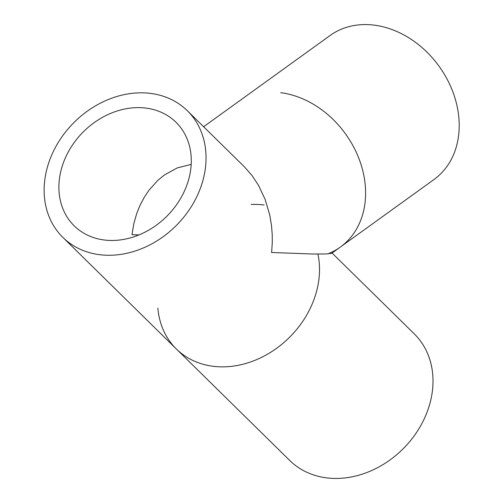 <?xml version="1.0" encoding="UTF-8"?>
<svg xmlns="http://www.w3.org/2000/svg" width="503" height="503" viewBox="0 0 503 503"><rect width="100%" height="100%" fill="white"/><g stroke="black" fill="none" stroke-linecap="round" stroke-linejoin="round"><path stroke-width="0.75" d="M138.947 234.939L131.993 234.65L133.848 223.514L136.766 213.385L140.048 205.274L144.16 197.465L148.894 190.354L157.596 180.583L164.255 175.088L177.308 167.895L191.197 164.406M104.171 239.988A72.614 59.354 134.5 0 1 74.18 225.822A72.614 59.354 134.5 0 1 82.769 132.434A72.614 59.354 134.5 0 1 176 122.267A72.614 59.354 134.5 0 1 179.753 199.861A72.614 59.354 134.5 0 1 104.171 239.988M187.349 110.729A88.798 72.577 134.5 0 1 191.939 205.608A88.798 72.577 134.5 0 1 99.512 254.681A88.798 72.577 134.5 0 1 62.831 237.359A88.798 72.577 134.5 0 1 58.241 142.481A88.798 72.577 134.5 0 1 150.667 93.413A88.798 72.577 134.5 0 1 187.349 110.729L244.603 167.034L252.11 175.648L258.423 185.179L265.175 199.477L269.765 215.102L271.526 225.753L272.23 234.719L272.274 242.691L271.62 252.5L312.872 254.015L326.032 253.971L331.697 253.305L433.97 179.54A88.798 70.407 -125.8 0 0 452.53 91.005A88.798 70.407 -125.8 0 0 374.314 25.15A88.798 70.407 -125.8 0 0 330.069 35.518L203.621 126.737M62.831 237.359L289.797 460.528A88.798 72.577 -45.5 0 0 326.472 477.85A88.798 72.577 -45.5 0 0 418.898 428.782A88.798 72.577 -45.5 0 0 414.309 333.904L332.081 253.047M317.934 254.072A88.798 72.577 134.5 0 1 249.828 362.217A88.798 72.577 134.5 0 1 157.873 308.119M251.204 204.476A88.798 72.577 134.5 0 1 264.15 204.998M280.705 92.684A88.798 70.407 54.2 0 1 361.732 166.833A88.798 70.407 54.2 0 1 327.83 253.877"/></g></svg>
